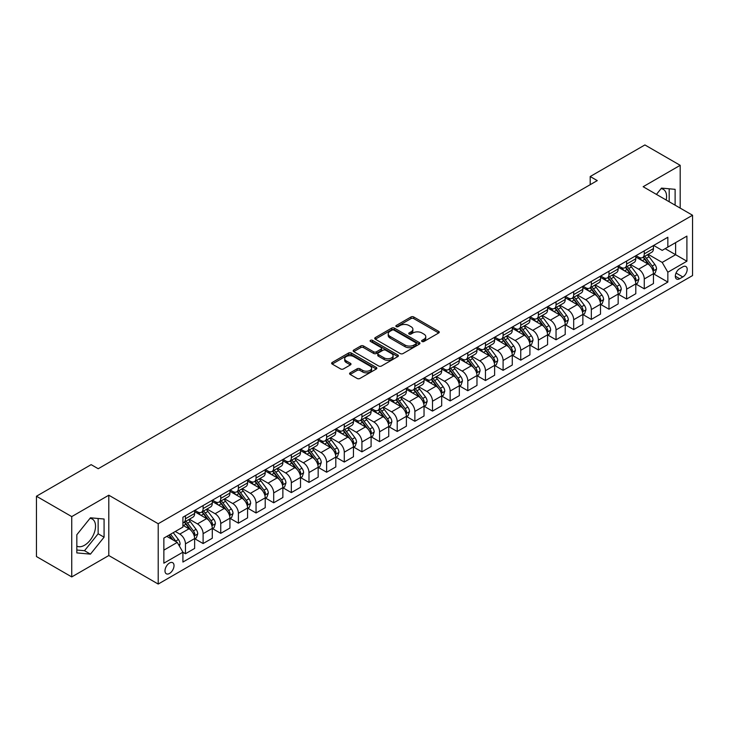 <?xml version="1.0" encoding="UTF-8"?>
<svg xmlns="http://www.w3.org/2000/svg" width="729" height="729" viewBox="0 0 729 729"><rect width="100%" height="100%" fill="white"/><g stroke="black" fill="none" stroke-linecap="round" stroke-linejoin="round"><path stroke-width="1.09" d="M422.036 341.482A1.376 0.793 0 0 0 423.968 341.482L438.694 332.98A1.959 1.13 0 0 0 439.268 332.178A1.959 1.13 0 0 0 438.694 331.376L413.753 316.978A1.959 1.13 0 0 0 410.983 316.978L396.257 325.48A1.376 0.793 0 0 0 395.856 326.036A1.376 0.793 0 0 0 396.257 326.601A1.376 0.793 0 0 0 398.198 326.601L400.103 325.498A6.269 3.618 0 0 1 408.969 325.498L411.047 326.701A6.269 3.618 0 0 1 412.887 329.253A6.269 3.618 0 0 1 411.047 331.813L409.142 332.916A1.376 0.793 0 0 0 408.741 333.481A1.376 0.793 0 0 0 409.142 334.037A1.376 0.793 0 0 0 411.083 334.037L412.988 332.934A6.269 3.618 0 0 1 421.863 332.934L423.941 334.137A6.269 3.618 0 0 1 425.772 336.698A6.269 3.618 0 0 1 423.941 339.258L422.036 340.361A1.376 0.793 0 0 0 421.626 340.917A1.376 0.793 0 0 0 422.036 341.482L422.036 340.361M76.827 546.085A15.573 8.994 120 0 0 84.518 545.256A15.573 8.994 120 0 0 94.697 531.532A15.573 8.994 120 0 0 92.31 519.057A15.573 8.994 120 0 0 90.004 518.355M169.502 573.459A6.388 3.691 120 0 0 173.675 567.827A6.388 3.691 120 0 0 172.7 562.706A6.388 3.691 120 0 0 169.502 563.025A6.388 3.691 120 0 0 165.328 568.656A6.388 3.691 120 0 0 166.312 573.778A6.388 3.691 120 0 0 169.502 573.459M661.048 188.665A15.573 8.994 -60 0 1 663.344 189.367A15.573 8.994 -60 0 1 666.197 200.028M350.148 372.82A1.959 1.13 0 0 0 349.574 373.622A1.959 1.13 0 0 0 350.148 374.414L357.146 378.46A1.959 1.13 0 0 0 359.916 378.46L376.273 369.02A1.959 1.13 0 0 0 376.847 368.218A1.959 1.13 0 0 0 376.273 367.416L351.323 353.018A1.959 1.13 0 0 0 348.553 353.018L332.205 362.459A1.959 1.13 0 0 0 331.631 363.261A1.959 1.13 0 0 0 332.205 364.063L340.653 368.938A1.959 1.13 0 0 0 343.432 368.938L350.43 364.901A1.959 1.13 0 0 0 351.004 364.099A1.959 1.13 0 0 0 350.43 363.297L346.239 360.882A5.24 3.025 0 0 1 344.699 358.741A5.24 3.025 0 0 1 347.933 355.943A5.24 3.025 0 0 1 353.647 356.599L370.068 366.076A5.24 3.025 0 0 1 371.608 368.218A5.24 3.025 0 0 1 368.364 371.015A5.24 3.025 0 0 1 362.659 370.359L359.916 368.783A1.959 1.13 0 0 0 357.146 368.783L350.148 372.82L350.148 374.414M108.803 495.21L71.743 516.606L36.45 496.23L36.45 556.546L71.743 576.921L108.803 555.525L158.211 584.057L158.211 523.741L108.803 495.21L108.803 555.525M680.193 208.111L680.193 165.319L643.142 186.715L692.55 215.246L158.211 523.741M680.193 165.319L644.901 144.943L590.198 176.527L590.198 184.683M36.45 496.23L91.152 464.646L98.215 468.729L597.261 180.601L590.198 176.527M400.239 353.574A1.959 1.13 0 0 0 403.009 353.574L419.366 344.134A1.959 1.13 0 0 0 419.94 343.341A1.959 1.13 0 0 0 419.366 342.539L394.425 328.141A1.959 1.13 0 0 0 391.655 328.141L375.298 337.582A1.959 1.13 0 0 0 374.724 338.374A1.959 1.13 0 0 0 375.298 339.176L400.239 353.574M371.07 341.773A1.376 0.793 0 0 1 372.455 341.965L397.788 356.59L381.467 366.022A1.959 1.13 0 0 1 378.697 366.022L353.747 351.615L353.747 350.02A1.959 1.13 0 0 0 353.173 350.822A1.959 1.13 0 0 0 353.747 351.615M353.747 350.02L360.746 345.974A1.959 1.13 0 0 1 363.525 345.974L373.64 351.815A1.959 1.13 0 0 0 376.41 351.815L381.048 349.136A1.959 1.13 0 0 0 381.622 348.334A1.959 1.13 0 0 0 381.048 347.542L370.514 341.454A1.376 0.793 0 0 1 370.113 340.899A1.376 0.793 0 0 1 370.961 340.17A1.376 0.793 0 0 1 372.455 340.334L397.815 354.977A1.959 1.13 0 0 1 398.389 355.779A1.959 1.13 0 0 1 397.815 356.581L397.815 354.977M682.809 266.832L679.701 268.627A6.187 3.572 120 0 0 675.665 274.086A6.187 3.572 120 0 0 676.612 279.043A6.187 3.572 120 0 0 679.701 278.733L682.809 276.947A6.187 3.572 120 0 0 686.855 271.489A6.187 3.572 120 0 0 685.907 266.532A6.187 3.572 120 0 0 682.809 266.832M158.211 584.057L692.55 275.562L692.55 215.246M653.658 245.445L662.196 250.375L667.846 247.113L667.846 237.253L182.915 517.216L182.915 527.085L163.861 538.084L163.861 563.189L182.915 552.19L182.915 562.05L667.846 282.077L667.846 272.218L662.196 262.431L648.163 254.33M667.846 247.113L686.9 236.105L686.9 261.21L667.846 272.218M71.743 516.606L71.743 576.921M665.158 248.662L675.61 254.694L675.61 242.629L686.9 236.105M662.196 262.431L675.61 254.694L686.9 261.21M163.861 550.149L177.265 542.403L166.823 536.371M182.915 552.272L185.458 553.739L185.458 543.87A7.983 4.611 -120 0 0 179.808 534.093L175.297 531.487M185.458 553.739L194.634 548.436L194.634 538.576A7.983 4.611 -120 0 0 188.984 528.798L182.915 525.29M194.843 538.777L203.109 543.552L203.109 533.683A7.983 4.611 -120 0 0 197.459 523.905L189.349 519.221M203.109 543.552L212.285 538.248L212.285 528.388A7.983 4.611 -120 0 0 206.635 518.611L194.634 511.676M212.494 528.589L220.75 533.355L220.75 523.495A7.983 4.611 -120 0 0 215.101 513.717L207 509.033M220.75 533.355L229.927 528.06L229.927 518.201A7.983 4.611 -120 0 0 224.277 508.414L212.285 501.488M230.136 518.401L238.401 523.167L238.401 513.307A7.983 4.611 -120 0 0 232.751 503.529L224.641 498.846M238.401 523.167L247.578 517.872L247.578 508.013A7.983 4.611 -120 0 0 241.928 498.226L229.927 491.3M247.787 508.213L256.043 512.979L256.043 503.119A7.983 4.611 -120 0 0 250.393 493.342L242.292 488.658M256.043 512.979L265.219 507.685L265.219 497.825A7.983 4.611 -120 0 0 259.57 488.038L247.578 481.113M265.429 498.025L273.694 502.791L273.694 492.932A7.983 4.611 -120 0 0 268.044 483.154L259.934 478.47M273.694 502.791L282.87 497.497L282.87 487.637A7.983 4.611 -120 0 0 277.22 477.85L265.219 470.925M283.08 487.838L291.336 492.604L291.336 482.744A7.983 4.611 -120 0 0 285.686 472.966L277.585 468.282M291.336 492.604L300.512 487.309L300.512 477.449A7.983 4.611 -120 0 0 294.862 467.663L282.87 460.737M300.722 477.65L308.987 482.416L308.987 472.556A7.983 4.611 -120 0 0 303.337 462.778L295.227 458.094M308.987 482.416L318.163 477.121L318.163 467.262A7.983 4.611 -120 0 0 312.513 457.475L300.512 450.549M318.373 467.462L326.628 472.228L326.628 462.368A7.983 4.611 -120 0 0 320.988 452.591L312.878 447.907M326.628 472.228L335.805 466.934L335.805 457.074A7.983 4.611 -120 0 0 330.164 447.287L318.163 440.362M336.014 457.274L344.279 462.04L344.279 452.18A7.983 4.611 -120 0 0 338.63 442.403L330.519 437.719M344.279 462.04L353.456 456.746L353.456 446.886A7.983 4.611 -120 0 0 347.806 437.099L335.805 430.174M353.665 447.087L361.921 451.852L361.921 441.993A7.983 4.611 -120 0 0 356.281 432.215L348.17 427.531M361.921 451.852L371.097 446.558L371.097 436.689A7.983 4.611 -120 0 0 365.457 426.912L353.456 419.986M371.307 436.899L379.572 441.665L379.572 431.805A7.983 4.611 -120 0 0 373.922 422.018L365.812 417.343M379.572 441.665L388.748 436.37L388.748 426.501A7.983 4.611 -120 0 0 383.099 416.724L371.097 409.798M388.958 426.711L397.214 431.477L397.214 421.617A7.983 4.611 -120 0 0 391.573 411.83L383.463 407.156M397.214 431.477L406.39 426.183L406.39 416.314A7.983 4.611 -120 0 0 400.75 406.536L388.748 399.61M406.609 416.523L414.865 421.289L414.865 411.429A7.983 4.611 -120 0 0 409.215 401.643L401.105 396.968M414.865 421.289L424.041 415.995L424.041 406.126A7.983 4.611 -120 0 0 418.391 396.348L406.39 389.423M424.251 406.335L432.507 411.101L432.507 401.242A7.983 4.611 -120 0 0 426.866 391.455L418.756 386.78M432.507 411.101L441.683 405.807L441.683 395.938A7.983 4.611 -120 0 0 436.042 386.16L424.041 379.235M441.902 396.148L450.158 400.914L450.158 391.054A7.983 4.611 -120 0 0 444.508 381.267L436.398 376.592M450.158 400.914L459.334 395.619L459.334 385.75A7.983 4.611 -120 0 0 453.684 375.973L441.683 369.047M459.543 385.96L467.799 390.726L467.799 380.866A7.983 4.611 -120 0 0 462.159 371.079L454.049 366.405M467.799 390.726L476.976 385.422L476.976 375.563A7.983 4.611 -120 0 0 471.335 365.785L459.334 358.859M477.194 375.772L485.45 380.538L485.45 370.678A7.983 4.611 -120 0 0 479.8 360.891L471.69 356.217M485.45 380.538L494.626 375.235L494.626 365.375A7.983 4.611 -120 0 0 488.977 355.597L476.976 348.672M494.836 365.584L503.092 370.35L503.092 360.49A7.983 4.611 -120 0 0 497.451 350.704L489.341 346.02M503.092 370.35L512.268 365.047L512.268 355.187A7.983 4.611 -120 0 0 506.628 345.409L494.626 338.484M512.487 355.397L520.743 360.162L520.743 350.294A7.983 4.611 -120 0 0 515.093 340.516L506.992 335.832M520.743 360.162L529.919 354.859L529.919 344.999A7.983 4.611 -120 0 0 524.269 335.222L512.268 328.287M530.129 345.2L538.394 349.975L538.394 340.106A7.983 4.611 -120 0 0 532.744 330.328L524.634 325.644M538.394 349.975L547.57 344.671L547.57 334.811A7.983 4.611 -120 0 0 541.92 325.034L529.919 318.099M547.78 335.012L556.036 339.787L556.036 329.918A7.983 4.611 -120 0 0 550.386 320.14L542.285 315.457M556.036 339.787L565.212 334.483L565.212 324.624A7.983 4.611 -120 0 0 559.562 314.846L547.57 307.911M565.422 324.824L573.687 329.599L573.687 319.73A7.983 4.611 -120 0 0 568.037 309.953L559.927 305.269M573.687 329.599L582.863 324.296L582.863 314.436A7.983 4.611 -120 0 0 577.213 304.658L565.212 297.724M583.072 314.636L591.328 319.411L591.328 309.543A7.983 4.611 -120 0 0 585.679 299.765L577.578 295.081M591.328 319.411L600.505 314.108L600.505 304.248A7.983 4.611 -120 0 0 594.855 294.47L582.863 287.536M600.714 304.449L608.979 309.224L608.979 299.355A7.983 4.611 -120 0 0 603.33 289.577L595.219 284.893M608.979 309.224L618.156 303.92L618.156 294.06A7.983 4.611 -120 0 0 612.506 284.283L600.505 277.348M618.365 294.261L626.621 299.027L626.621 289.167A7.983 4.611 -120 0 0 620.971 279.389L612.87 274.705M626.621 299.027L635.797 293.732L635.797 283.873A7.983 4.611 -120 0 0 630.148 274.095L618.156 267.16M636.007 284.073L644.272 288.839L644.272 278.979A7.983 4.611 -120 0 0 638.622 269.201L630.512 264.518M644.272 288.839L653.448 283.545L653.448 273.685A7.983 4.611 -120 0 0 647.799 263.898L635.797 256.973M636.007 255.633L638.622 257.137A7.983 4.611 -120 0 0 642.614 257.528A7.983 4.611 -120 0 0 644.272 253.874L644.272 250.858M618.365 265.821L620.971 267.324A7.983 4.611 -120 0 0 624.972 267.725A7.983 4.611 -120 0 0 626.621 264.062L626.621 261.046M600.714 276.009L603.33 277.512A7.983 4.611 -120 0 0 607.321 277.913A7.983 4.611 -120 0 0 608.979 274.25L608.979 271.234M583.072 286.196L585.679 287.7A7.983 4.611 -120 0 0 589.679 288.101A7.983 4.611 -120 0 0 591.328 284.438L591.328 281.421M565.422 296.384L568.037 297.888A7.983 4.611 -120 0 0 572.028 298.289A7.983 4.611 -120 0 0 573.687 294.625L573.687 291.609M547.78 306.572L550.386 308.075A7.983 4.611 -120 0 0 554.386 308.476A7.983 4.611 -120 0 0 556.036 304.813L556.036 301.806M530.129 316.76L532.744 318.263A7.983 4.611 -120 0 0 536.735 318.664A7.983 4.611 -120 0 0 538.394 315.01L538.394 311.994M512.487 326.947L515.093 328.451A7.983 4.611 -120 0 0 519.084 328.852A7.983 4.611 -120 0 0 520.743 325.198L520.743 322.182M494.836 337.135L497.451 338.639A7.983 4.611 -120 0 0 501.443 339.04A7.983 4.611 -120 0 0 503.092 335.386L503.092 332.369M477.194 347.323L479.8 348.827A7.983 4.611 -120 0 0 483.792 349.227A7.983 4.611 -120 0 0 485.45 345.573L485.45 342.557M459.543 357.511L462.159 359.014A7.983 4.611 -120 0 0 466.15 359.415A7.983 4.611 -120 0 0 467.799 355.761L467.799 352.745M441.902 367.698L444.508 369.211A7.983 4.611 -120 0 0 448.499 369.603A7.983 4.611 -120 0 0 450.158 365.949L450.158 362.933M424.251 377.886L426.866 379.399A7.983 4.611 -120 0 0 430.857 379.791A7.983 4.611 -120 0 0 432.507 376.137L432.507 373.12M406.609 388.074L409.215 389.587A7.983 4.611 -120 0 0 413.206 389.979A7.983 4.611 -120 0 0 414.865 386.324L414.865 383.308M388.958 398.262L391.573 399.774A7.983 4.611 -120 0 0 395.565 400.166A7.983 4.611 -120 0 0 397.214 396.512L397.214 393.496M371.307 408.45L373.922 409.962A7.983 4.611 -120 0 0 377.914 410.354A7.983 4.611 -120 0 0 379.572 406.7L379.572 403.684M353.665 418.637L356.281 420.15A7.983 4.611 -120 0 0 360.272 420.542A7.983 4.611 -120 0 0 361.921 416.888L361.921 413.872M336.014 428.825L338.63 430.338A7.983 4.611 -120 0 0 342.621 430.73A7.983 4.611 -120 0 0 344.279 427.076L344.279 424.059M318.373 439.013L320.988 440.526A7.983 4.611 -120 0 0 324.979 440.917A7.983 4.611 -120 0 0 326.628 437.263L326.628 434.247M300.722 449.201L303.337 450.713A7.983 4.611 -120 0 0 307.328 451.105A7.983 4.611 -120 0 0 308.987 447.451L308.987 444.435M283.08 459.388L285.686 460.901A7.983 4.611 -120 0 0 289.686 461.293A7.983 4.611 -120 0 0 291.336 457.639L291.336 454.623M265.429 469.576L268.044 471.089A7.983 4.611 -120 0 0 272.035 471.481A7.983 4.611 -120 0 0 273.694 467.827L273.694 464.81M247.787 479.773L250.393 481.277A7.983 4.611 -120 0 0 254.394 481.669A7.983 4.611 -120 0 0 256.043 478.014L256.043 474.998M230.136 489.961L232.751 491.464A7.983 4.611 -120 0 0 236.743 491.856A7.983 4.611 -120 0 0 238.401 488.202L238.401 485.186M212.494 500.149L215.101 501.652A7.983 4.611 -120 0 0 219.101 502.044A7.983 4.611 -120 0 0 220.75 498.39L220.75 495.374M194.843 510.336L197.459 511.84A7.983 4.611 -120 0 0 201.45 512.241A7.983 4.611 -120 0 0 203.109 508.578L203.109 505.561M653.658 273.885L667.846 282.077M642.614 257.528L651.79 252.234A7.983 4.611 -120 0 0 653.448 248.58L653.448 245.564M624.972 267.725L634.148 262.422A7.983 4.611 -120 0 0 635.797 258.768L635.797 255.751M607.321 277.913L616.497 272.61A7.983 4.611 -120 0 0 618.156 268.955L618.156 265.939M589.679 288.101L598.855 282.797A7.983 4.611 -120 0 0 600.505 279.143L600.505 276.127M572.028 298.289L581.204 292.985A7.983 4.611 -120 0 0 582.863 289.331L582.863 286.315M554.386 308.476L563.563 303.173A7.983 4.611 -120 0 0 565.212 299.519L565.212 296.503M536.735 318.664L545.912 313.361A7.983 4.611 -120 0 0 547.57 309.707L547.57 306.69M519.084 328.852L528.261 323.548A7.983 4.611 -120 0 0 529.919 319.894L529.919 316.878M501.443 339.04L510.619 333.736A7.983 4.611 -120 0 0 512.268 330.082L512.268 327.066M483.792 349.227L492.968 343.924A7.983 4.611 -120 0 0 494.626 340.27L494.626 337.254M466.15 359.415L475.326 354.121A7.983 4.611 -120 0 0 476.976 350.458L476.976 347.441M448.499 369.603L457.675 364.309A7.983 4.611 -120 0 0 459.334 360.645L459.334 357.629M430.857 379.791L440.034 374.496A7.983 4.611 -120 0 0 441.683 370.833L441.683 367.817M413.206 389.979L422.383 384.684A7.983 4.611 -120 0 0 424.041 381.021L424.041 378.005M395.565 400.166L404.741 394.872A7.983 4.611 -120 0 0 406.39 391.209L406.39 388.202M377.914 410.354L387.09 405.06A7.983 4.611 -120 0 0 388.748 401.406L388.748 398.389M360.272 420.542L369.448 415.248A7.983 4.611 -120 0 0 371.097 411.593L371.097 408.577M342.621 430.73L351.797 425.435A7.983 4.611 -120 0 0 353.456 421.781L353.456 418.765M324.979 440.917L334.155 435.623A7.983 4.611 -120 0 0 335.805 431.969L335.805 428.953M307.328 451.105L316.504 445.811A7.983 4.611 -120 0 0 318.163 442.157L318.163 439.14M289.686 461.293L298.863 455.999A7.983 4.611 -120 0 0 300.512 452.344L300.512 449.328M272.035 471.481L281.212 466.186A7.983 4.611 -120 0 0 282.87 462.532L282.87 459.516M254.394 481.669L263.57 476.374A7.983 4.611 -120 0 0 265.219 472.72L265.219 469.704M236.743 491.856L245.919 486.562A7.983 4.611 -120 0 0 247.578 482.908L247.578 479.892M219.101 502.044L228.277 496.75A7.983 4.611 -120 0 0 229.927 493.096L229.927 490.079M201.45 512.241L210.626 506.937A7.983 4.611 -120 0 0 212.285 503.283L212.285 500.267M182.915 522.748A7.983 4.611 -120 0 0 183.808 522.429L192.985 517.125A7.983 4.611 -120 0 0 194.634 513.471L194.634 510.455M183.808 522.429A7.983 4.611 -120 0 0 185.458 518.766L185.458 515.749M177.265 542.403L182.915 552.19M675.118 205.177L675.118 189.33L661.495 188.109L656.446 194.397M76.827 552.91L90.451 554.131L104.074 537.182L104.074 519.021L90.451 517.8L76.827 534.749L76.827 552.91M669.186 201.751L669.186 188.802M76.827 550.021L84.518 550.705L98.142 533.765L98.142 518.492M98.142 533.765L104.074 537.182M84.518 550.705L90.451 554.131M422.583 341.673L423.941 340.89A6.269 3.618 0 0 0 425.772 338.329L425.772 336.698M412.887 329.253L412.887 330.884A6.269 3.618 0 0 1 411.047 333.445L409.689 334.228M438.694 331.376L438.694 332.98L413.753 318.609A1.959 1.13 0 0 0 410.983 318.609L396.804 326.792M419.366 342.539L419.366 344.134L394.425 329.763A1.959 1.13 0 0 0 391.655 329.763L375.326 339.195M415.904 343.897A1.376 0.793 0 0 0 416.305 343.341A1.376 0.793 0 0 0 415.904 342.776L394.006 330.137A1.376 0.793 0 0 0 392.065 330.137L390.061 331.294A6.269 3.618 0 0 0 388.22 333.855A6.269 3.618 0 0 0 390.061 336.415L405.023 345.054A6.269 3.618 0 0 0 413.89 345.054L415.904 343.897L415.904 345.528A1.376 0.793 0 0 0 416.305 344.972L416.305 343.341M388.22 333.855L388.22 335.486A6.269 3.618 0 0 0 390.061 338.046L390.061 336.415M415.904 345.528L413.89 346.685A6.269 3.618 0 0 1 405.023 346.685L390.061 338.046M353.775 351.633L360.746 347.605L360.746 345.974M381.622 348.334L381.622 349.966A1.959 1.13 0 0 1 381.048 350.767L376.41 353.447A1.959 1.13 0 0 1 373.64 353.447L363.525 347.605A1.959 1.13 0 0 0 360.746 347.605M384.137 357.875A5.24 3.025 0 0 0 389.842 358.531A5.24 3.025 0 0 0 393.086 355.734A5.24 3.025 0 0 0 391.546 353.601L385.759 350.257A1.959 1.13 0 0 0 382.989 350.257L378.351 352.936A1.959 1.13 0 0 0 377.777 353.738A1.959 1.13 0 0 0 378.351 354.54L384.137 357.875L384.137 359.506A5.24 3.025 0 0 0 389.842 360.162A5.24 3.025 0 0 0 393.086 357.365L393.086 355.734M377.777 353.738L377.777 355.369A1.959 1.13 0 0 0 378.351 356.171L378.351 354.54M384.137 359.506L378.351 356.171M371.608 368.218L371.608 369.849A5.24 3.025 0 0 1 368.364 372.647A5.24 3.025 0 0 1 362.659 371.99L359.916 370.405A1.959 1.13 0 0 0 357.146 370.405L350.175 374.433M344.699 358.741L344.699 360.372A5.24 3.025 0 0 0 346.239 362.504L346.239 360.882M350.43 363.297L350.43 364.901L346.239 362.504M376.246 369.038L351.323 354.649A1.959 1.13 0 0 0 348.553 354.649L332.233 364.072M653.448 274.013L655.143 273.029L656.547 268.955A5.294 3.053 -120 0 0 654.861 264.454L649.092 256.754A15.273 8.821 -120 0 0 647.425 254.758M641.693 260.371A15.273 8.821 -120 0 0 638.568 257.1M652.965 270.769L653.694 269.183A5.294 3.053 -120 0 0 652.182 266.003L646.413 258.303A15.273 8.821 -120 0 0 644.746 256.307M643.324 257.127A12.675 7.317 60 0 1 645.402 259.488L650.286 266.003M643.051 257.282A15.273 8.821 60 0 1 644.718 259.278L648.555 264.399M635.797 284.201L637.492 283.216L638.905 279.143A5.294 3.053 -120 0 0 637.219 274.642L631.451 266.942A15.273 8.821 -120 0 0 629.783 264.946M624.042 270.568A15.273 8.821 -120 0 0 620.917 267.288M635.314 280.957L636.043 279.371A5.294 3.053 -120 0 0 634.531 276.191L628.763 268.491A15.273 8.821 -120 0 0 627.095 266.495M625.673 267.315A12.675 7.317 60 0 1 627.76 269.675L632.635 276.191M625.4 267.47A15.273 8.821 60 0 1 627.068 269.466L630.904 274.587M618.156 294.388L619.85 293.404L621.254 289.331A5.294 3.053 -120 0 0 619.568 284.829L613.8 277.129A15.273 8.821 -120 0 0 612.132 275.134M606.4 280.756A15.273 8.821 -120 0 0 603.275 277.476M617.673 291.144L618.402 289.559A5.294 3.053 -120 0 0 616.889 286.379L611.121 278.678A15.273 8.821 -120 0 0 609.453 276.683M608.032 277.503A12.675 7.317 60 0 1 610.109 279.863L614.994 286.379M607.758 277.658A15.273 8.821 60 0 1 609.426 279.654L613.262 284.775M600.505 304.576L602.2 303.592L603.612 299.519A5.294 3.053 -120 0 0 601.926 295.017L596.158 287.317A15.273 8.821 -120 0 0 594.49 285.321M588.75 290.944A15.273 8.821 -120 0 0 585.624 287.663M600.022 301.332L600.751 299.747A5.294 3.053 -120 0 0 599.238 296.566L593.47 288.866A15.273 8.821 -120 0 0 591.802 286.871M590.381 287.691A12.675 7.317 60 0 1 592.467 290.051L597.343 296.566M590.107 287.846A15.273 8.821 60 0 1 591.775 289.841L595.611 294.963M582.863 314.764L584.549 313.78L585.961 309.707A5.294 3.053 -120 0 0 584.275 305.205L578.507 297.505A15.273 8.821 -120 0 0 576.839 295.509M571.108 301.132A15.273 8.821 -120 0 0 567.973 297.86M582.38 311.52L583.109 309.934A5.294 3.053 -120 0 0 581.596 306.754L575.828 299.054A15.273 8.821 -120 0 0 574.16 297.058M572.739 297.879A12.675 7.317 60 0 1 574.816 300.239L579.701 306.754M572.465 298.033A15.273 8.821 60 0 1 574.133 300.029L577.969 305.15M565.212 324.952L566.907 323.968L568.319 319.894A5.294 3.053 -120 0 0 566.633 315.393L560.865 307.693A15.273 8.821 -120 0 0 559.198 305.697M553.457 311.319A15.273 8.821 -120 0 0 550.331 308.048M564.729 321.708L565.458 320.122A5.294 3.053 -120 0 0 563.945 316.942L558.177 309.242A15.273 8.821 -120 0 0 556.509 307.246M555.088 308.066A12.675 7.317 60 0 1 557.175 310.426L562.05 316.942M554.815 308.221A15.273 8.821 60 0 1 556.482 310.217L560.319 315.338M547.57 335.14L549.256 334.155L550.668 330.082A5.294 3.053 -120 0 0 548.983 325.581L543.214 317.88A15.273 8.821 -120 0 0 541.547 315.885M535.815 321.507A15.273 8.821 -120 0 0 532.68 318.236M547.087 331.895L547.816 330.31A5.294 3.053 -120 0 0 546.303 327.13L540.535 319.43A15.273 8.821 -120 0 0 538.868 317.434M537.446 318.254A12.675 7.317 60 0 1 539.524 320.614L544.408 327.139M537.173 318.409A15.273 8.821 60 0 1 538.84 320.405L542.677 325.526M529.919 345.327L531.614 344.352L533.027 340.27A5.294 3.053 -120 0 0 531.332 335.768L525.563 328.068A15.273 8.821 -120 0 0 523.905 326.073M518.164 331.695A15.273 8.821 -120 0 0 515.038 328.424M529.436 342.083L530.165 340.498A5.294 3.053 -120 0 0 528.653 337.317L522.884 329.617A15.273 8.821 -120 0 0 521.217 327.622M519.795 328.442A12.675 7.317 60 0 1 521.882 330.802L526.757 337.327M519.522 328.597A15.273 8.821 60 0 1 521.189 330.592L525.026 335.714M512.268 355.515L513.963 354.54L515.376 350.458A5.294 3.053 -120 0 0 513.69 345.956L507.922 338.256A15.273 8.821 -120 0 0 506.254 336.26M500.522 341.883A15.273 8.821 -120 0 0 497.388 338.611M511.794 352.271L512.523 350.685A5.294 3.053 -120 0 0 511.011 347.505L505.243 339.805A15.273 8.821 -120 0 0 503.575 337.809M502.153 338.63A12.675 7.317 60 0 1 504.231 340.999L509.115 347.514M501.88 338.785A15.273 8.821 60 0 1 503.548 340.78L507.384 345.901M494.626 365.703L496.321 364.728L497.734 360.645A5.294 3.053 -120 0 0 496.039 356.144L490.271 348.444A15.273 8.821 -120 0 0 488.612 346.448M482.871 352.071A15.273 8.821 -120 0 0 479.746 348.799M494.144 362.459L494.873 360.873A5.294 3.053 -120 0 0 493.36 357.693L487.592 349.993A15.273 8.821 -120 0 0 485.924 347.997M484.503 348.817A12.675 7.317 60 0 1 486.589 351.187L491.464 357.702M484.229 348.972A15.273 8.821 60 0 1 485.897 350.968L489.733 356.089M476.976 375.891L478.671 374.916L480.083 370.833A5.294 3.053 -120 0 0 478.397 366.332L472.629 358.632A15.273 8.821 -120 0 0 470.961 356.636M465.22 362.258A15.273 8.821 -120 0 0 462.095 358.987M476.502 372.647L477.231 371.061A5.294 3.053 -120 0 0 475.718 367.881L469.95 360.181A15.273 8.821 -120 0 0 468.282 358.185M466.861 359.005A12.675 7.317 60 0 1 468.938 361.374L473.823 367.89M466.587 359.16A15.273 8.821 60 0 1 468.255 361.156L472.082 366.277M459.334 386.078L461.029 385.103L462.441 381.021A5.294 3.053 -120 0 0 460.746 376.519L454.978 368.819A15.273 8.821 -120 0 0 453.31 366.824M447.579 372.446A15.273 8.821 -120 0 0 444.453 369.175M458.851 382.834L459.58 381.249A5.294 3.053 -120 0 0 458.067 378.069L452.299 370.368A15.273 8.821 -120 0 0 450.631 368.373M449.21 369.193A12.675 7.317 60 0 1 451.297 371.562L456.172 378.078M448.936 369.348A15.273 8.821 60 0 1 450.604 371.343L454.44 376.465M441.683 396.266L443.378 395.291L444.79 391.209A5.294 3.053 -120 0 0 443.104 386.707L437.336 379.007A15.273 8.821 -120 0 0 435.669 377.011M429.928 382.634A15.273 8.821 -120 0 0 426.802 379.362M441.2 393.022L441.938 391.437A5.294 3.053 -120 0 0 440.416 388.256L434.648 380.556A15.273 8.821 -120 0 0 432.99 378.561M431.568 379.381A12.675 7.317 60 0 1 433.646 381.75L438.53 388.265M431.295 379.536A15.273 8.821 60 0 1 432.962 381.531L436.789 386.652M424.041 406.454L425.736 405.479L427.148 401.406A5.294 3.053 -120 0 0 425.454 396.895L419.685 389.195A15.273 8.821 -120 0 0 418.018 387.199M412.286 392.822A15.273 8.821 -120 0 0 409.16 389.55M423.558 403.219L424.287 401.624A5.294 3.053 -120 0 0 422.774 398.444L417.006 390.744A15.273 8.821 -120 0 0 415.339 388.748M413.917 389.568A12.675 7.317 60 0 1 415.995 391.938L420.879 398.453M413.644 389.723A15.273 8.821 60 0 1 415.311 391.719L419.148 396.84M406.39 416.642L408.085 415.667L409.498 411.593A5.294 3.053 -120 0 0 407.812 407.083L402.043 399.383A15.273 8.821 -120 0 0 400.376 397.387M394.635 403.009A15.273 8.821 -120 0 0 391.509 399.738M405.907 413.407L406.645 411.812A5.294 3.053 -120 0 0 405.124 408.632L399.355 400.932A15.273 8.821 -120 0 0 397.697 398.936M396.275 399.756A12.675 7.317 60 0 1 398.353 402.126L403.237 408.641M396.002 399.911A15.273 8.821 60 0 1 397.669 401.907L401.497 407.028M388.748 426.829L390.443 425.854L391.856 421.781A5.294 3.053 -120 0 0 390.161 417.27L384.393 409.57A15.273 8.821 -120 0 0 382.725 407.575M376.993 413.197A15.273 8.821 -120 0 0 373.868 409.926M388.265 423.595L388.994 422A5.294 3.053 -120 0 0 387.482 418.82L381.714 411.12A15.273 8.821 -120 0 0 380.046 409.124M378.624 409.944A12.675 7.317 60 0 1 380.702 412.313L385.586 418.829M378.351 410.099A15.273 8.821 60 0 1 380.019 412.104L383.855 417.216M371.097 437.017L372.792 436.042L374.205 431.969A5.294 3.053 -120 0 0 372.519 427.458L366.751 419.758A15.273 8.821 -120 0 0 365.083 417.763M359.342 423.385A15.273 8.821 -120 0 0 356.217 420.114M370.614 433.782L371.353 432.188A5.294 3.053 -120 0 0 369.831 429.007L364.063 421.307A15.273 8.821 -120 0 0 362.404 419.312M360.983 420.132A12.675 7.317 60 0 1 363.06 422.501L367.945 429.017M360.709 420.296A15.273 8.821 60 0 1 362.368 422.291L366.204 427.404M353.456 447.205L355.151 446.23L356.554 442.157A5.294 3.053 -120 0 0 354.868 437.646L349.1 429.946A15.273 8.821 -120 0 0 347.432 427.95M341.701 433.573A15.273 8.821 -120 0 0 338.575 430.301M352.973 443.97L353.702 442.375A5.294 3.053 -120 0 0 352.189 439.195L346.421 431.495A15.273 8.821 -120 0 0 344.753 429.499M343.332 430.32A12.675 7.317 60 0 1 345.409 432.689L350.294 439.204M343.058 430.484A15.273 8.821 60 0 1 344.726 432.479L348.562 437.591M335.805 457.393L337.5 456.418L338.912 452.344A5.294 3.053 -120 0 0 337.226 447.834L331.458 440.134A15.273 8.821 -120 0 0 329.79 438.138M324.05 443.761A15.273 8.821 -120 0 0 320.924 440.489M335.322 454.158L336.06 452.572A5.294 3.053 -120 0 0 334.538 449.383L328.77 441.683A15.273 8.821 -120 0 0 327.102 439.687M325.681 440.507A12.675 7.317 60 0 1 327.768 442.877L332.652 449.392M325.416 440.671A15.273 8.821 60 0 1 327.075 442.667L330.911 447.779M318.163 467.581L319.858 466.606L321.261 462.532A5.294 3.053 -120 0 0 319.575 458.022L313.807 450.322A15.273 8.821 -120 0 0 312.14 448.326M306.408 453.948A15.273 8.821 -120 0 0 303.282 450.677M317.68 464.346L318.409 462.76A5.294 3.053 -120 0 0 316.896 459.571L311.128 451.871A15.273 8.821 -120 0 0 309.461 449.875M308.039 450.695A12.675 7.317 60 0 1 310.117 453.064L315.001 459.58M307.766 450.859A15.273 8.821 60 0 1 309.433 452.855L313.27 457.967M300.512 477.768L302.207 476.793L303.619 472.72A5.294 3.053 -120 0 0 301.934 468.209L296.165 460.509A15.273 8.821 -120 0 0 294.498 458.514M288.757 464.136A15.273 8.821 -120 0 0 285.631 460.865M300.029 474.533L300.758 472.948A5.294 3.053 -120 0 0 299.245 469.758L293.477 462.058A15.273 8.821 -120 0 0 291.81 460.063M290.388 460.883A12.675 7.317 60 0 1 292.475 463.252L297.35 469.768M290.115 461.047A15.273 8.821 60 0 1 291.782 463.043L295.619 468.155M282.87 487.956L284.565 486.981L285.968 482.908A5.294 3.053 -120 0 0 284.283 478.397L278.514 470.697A15.273 8.821 -120 0 0 276.847 468.701M271.115 474.324A15.273 8.821 -120 0 0 267.99 471.052M282.387 484.721L283.116 483.136A5.294 3.053 -120 0 0 281.604 479.946L275.835 472.246A15.273 8.821 -120 0 0 274.168 470.251M272.746 471.071A12.675 7.317 60 0 1 274.824 473.44L279.708 479.955M272.473 471.235A15.273 8.821 60 0 1 274.14 473.23L277.977 478.352M265.219 498.153L266.914 497.169L268.327 493.096A5.294 3.053 -120 0 0 266.641 488.594L260.873 480.894A15.273 8.821 -120 0 0 259.205 478.898M253.464 484.512A15.273 8.821 -120 0 0 250.339 481.24M264.736 494.909L265.465 493.323A5.294 3.053 -120 0 0 263.953 490.134L258.184 482.434A15.273 8.821 -120 0 0 256.517 480.438M255.095 481.258A12.675 7.317 60 0 1 257.182 483.628L262.057 490.143M254.822 481.422A15.273 8.821 60 0 1 256.49 483.418L260.326 488.539M247.578 508.341L249.263 507.357L250.676 503.283A5.294 3.053 -120 0 0 248.99 498.782L243.222 491.082A15.273 8.821 -120 0 0 241.554 489.086M235.822 494.699A15.273 8.821 -120 0 0 232.697 491.428M247.095 505.097L247.824 503.511A5.294 3.053 -120 0 0 246.311 500.331L240.543 492.631A15.273 8.821 -120 0 0 238.875 490.626M237.454 491.455A12.675 7.317 60 0 1 239.531 493.815L244.415 500.331M237.18 491.61A15.273 8.821 60 0 1 238.848 493.606L242.684 498.727M229.927 518.529L231.622 517.544L233.034 513.471A5.294 3.053 -120 0 0 231.348 508.97L225.58 501.27A15.273 8.821 -120 0 0 223.912 499.274M218.171 504.896A15.273 8.821 -120 0 0 215.046 501.616M229.444 515.285L230.173 513.699A5.294 3.053 -120 0 0 228.66 510.519L222.892 502.819A15.273 8.821 -120 0 0 221.224 500.823M219.803 501.643A12.675 7.317 60 0 1 221.889 504.003L226.765 510.519M219.529 501.798A15.273 8.821 60 0 1 221.197 503.794L225.033 508.915M212.285 528.716L213.971 527.732L215.383 523.659A5.294 3.053 -120 0 0 213.697 519.157L207.929 511.457A15.273 8.821 -120 0 0 206.261 509.462M200.53 515.084A15.273 8.821 -120 0 0 197.395 511.804M211.802 525.472L212.531 523.887A5.294 3.053 -120 0 0 211.018 520.706L205.25 513.006A15.273 8.821 -120 0 0 203.582 511.011M202.161 511.831A12.675 7.317 60 0 1 204.238 514.191L209.123 520.706M201.887 511.986A15.273 8.821 60 0 1 203.555 513.981L207.391 519.103M194.634 538.904L196.329 537.92L197.741 533.847A5.294 3.053 -120 0 0 196.046 529.345L190.278 521.645A15.273 8.821 -120 0 0 188.62 519.649M194.151 535.66L194.88 534.075A5.294 3.053 -120 0 0 193.367 530.894L187.599 523.194A15.273 8.821 -120 0 0 185.931 521.199M184.51 522.019A12.675 7.317 60 0 1 186.597 524.379L191.472 530.894M184.237 522.174A15.273 8.821 60 0 1 185.904 524.169L189.74 529.29M179.389 546.076L180.09 544.034A5.294 3.053 -120 0 0 178.405 539.533L173.256 532.662M176.199 541.793A5.294 3.053 -120 0 0 175.725 541.082L170.577 534.211M169.246 534.977L172.946 539.907M168.882 535.186L172.017 539.369M179.808 534.093L188.984 528.798M197.459 523.905L206.635 518.611M215.101 513.717L224.277 508.414M232.751 503.529L241.928 498.226M250.393 493.342L259.57 488.038M268.044 483.154L277.22 477.85M285.686 472.966L294.862 467.663M303.337 462.778L312.513 457.475M320.988 452.591L330.164 447.287M338.63 442.403L347.806 437.099M356.281 432.215L365.457 426.912M373.922 422.018L383.099 416.724M391.573 411.83L400.75 406.536M409.215 401.643L418.391 396.348M426.866 391.455L436.042 386.16M444.508 381.267L453.684 375.973M462.159 371.079L471.335 365.785M479.8 360.891L488.977 355.597M497.451 350.704L506.628 345.409M515.093 340.516L524.269 335.222M532.744 330.328L541.92 325.034M550.386 320.14L559.562 314.846M568.037 309.953L577.213 304.658M585.679 299.765L594.855 294.47M603.33 289.577L612.506 284.283M620.971 279.389L630.148 274.095M638.622 269.201L647.799 263.898M644.272 253.874L653.448 248.58M644.272 278.979L653.448 273.685M626.621 289.167L635.797 283.873M626.621 264.062L635.797 258.768M608.979 299.355L618.156 294.06M608.979 274.25L618.156 268.955M591.328 309.543L600.505 304.248M591.328 284.438L600.505 279.143M573.687 319.73L582.863 314.436M573.687 294.625L582.863 289.331M556.036 329.918L565.212 324.624M556.036 304.813L565.212 299.519M538.394 340.106L547.57 334.811M538.394 315.01L547.57 309.707M520.743 350.294L529.919 344.999M520.743 325.198L529.919 319.894M503.092 360.49L512.268 355.187M503.092 335.386L512.268 330.082M485.45 370.678L494.626 365.375M485.45 345.573L494.626 340.27M467.799 380.866L476.976 375.563M467.799 355.761L476.976 350.458M450.158 391.054L459.334 385.75M450.158 365.949L459.334 360.645M432.507 401.242L441.683 395.938M432.507 376.137L441.683 370.833M414.865 411.429L424.041 406.126M414.865 386.324L424.041 381.021M397.214 421.617L406.39 416.314M397.214 396.512L406.39 391.209M379.572 431.805L388.748 426.501M379.572 406.7L388.748 401.406M361.921 441.993L371.097 436.689M361.921 416.888L371.097 411.593M344.279 452.18L353.456 446.886M344.279 427.076L353.456 421.781M326.628 462.368L335.805 457.074M326.628 437.263L335.805 431.969M308.987 472.556L318.163 467.262M308.987 447.451L318.163 442.157M291.336 482.744L300.512 477.449M291.336 457.639L300.512 452.344M273.694 492.932L282.87 487.637M273.694 467.827L282.87 462.532M256.043 503.119L265.219 497.825M256.043 478.014L265.219 472.72M238.401 513.307L247.578 508.013M238.401 488.202L247.578 482.908M220.75 523.495L229.927 518.201M220.75 498.39L229.927 493.096M203.109 533.683L212.285 528.388M203.109 508.578L212.285 503.283M185.458 543.87L194.634 538.576M185.458 518.766L194.634 513.471M676.038 273.038L682.809 276.947M675.327 276.209L679.701 278.733M423.941 340.89L423.941 339.258M409.142 334.037L409.142 332.916M411.047 333.445L411.047 331.813M396.257 326.601L396.257 325.48M410.983 318.609L410.983 316.978M413.753 318.609L413.753 316.978M375.298 339.176L375.298 337.582M391.655 329.763L391.655 328.141M394.425 329.763L394.425 328.141M405.023 346.685L405.023 345.054M413.89 346.685L413.89 345.054M363.525 347.605L363.525 345.974M373.64 353.447L373.64 351.815M376.41 353.447L376.41 351.815M381.048 350.767L381.048 349.136M372.455 341.965L372.455 340.334M357.146 370.405L357.146 368.783M359.916 370.405L359.916 368.783M362.659 371.99L362.659 370.359M332.205 364.063L332.205 362.459M348.553 354.649L348.553 353.018M351.323 354.649L351.323 353.018M376.273 369.02L376.273 367.416M653.047 271.06L656.519 269.056M646.413 258.303L649.092 256.754M642.249 260.7L644.718 259.278M652.182 266.003L654.861 264.454M651.762 268.062L653.694 269.183M635.406 281.248L638.868 279.243M628.763 268.491L631.451 266.942M624.607 270.887L627.068 269.466M634.531 276.191L637.219 274.642M634.112 278.25L636.043 279.371M617.755 291.436L621.226 289.431M611.121 278.678L613.8 277.129M606.956 281.075L609.426 279.654M616.889 286.379L619.568 284.829M616.47 288.438L618.402 289.559M600.113 301.624L603.576 299.619M593.47 288.866L596.158 287.317M589.314 291.263L591.775 289.841M599.238 296.566L601.926 295.017M598.819 298.626L600.751 299.747M582.462 311.812L585.934 309.807M575.828 299.054L578.507 297.505M571.664 301.451L574.133 300.029M581.596 306.754L584.275 305.205M581.177 308.814L583.109 309.934M564.82 321.999L568.283 319.995M558.177 309.242L560.865 307.693M554.022 311.638L556.482 310.217M563.945 316.942L566.633 315.393M563.526 319.001L565.458 320.122M547.169 332.187L550.632 330.182M540.535 319.43L543.214 317.88M536.371 321.826L538.84 320.405M546.303 327.13L548.983 325.581M545.884 329.189L547.816 330.31M529.527 342.375L532.99 340.37M522.884 329.617L525.563 328.068M518.729 332.014L521.189 330.592M528.653 337.317L531.332 335.768M528.233 339.386L530.165 340.498M511.876 352.563L515.339 350.567M505.243 339.805L507.922 338.256M501.078 342.202L503.548 340.78M511.011 347.505L513.69 345.956M510.592 349.574L512.523 350.685M494.235 362.75L497.697 360.755M487.592 349.993L490.271 348.444M483.436 352.389L485.897 350.968M493.36 357.693L496.039 356.144M492.941 359.762L494.873 360.873M476.584 372.938L480.046 370.943M469.95 360.181L472.629 358.632M465.785 362.577L468.255 361.156M475.718 367.881L478.397 366.332M475.299 369.949L477.231 371.061M458.942 383.126L462.405 381.13M452.299 370.368L454.978 368.819M448.144 372.774L450.604 371.343M458.067 378.069L460.746 376.519M457.648 380.137L459.58 381.249M441.291 393.314L444.754 391.318M434.648 380.556L437.336 379.007M430.493 382.962L432.962 381.531M440.416 388.256L443.104 386.707M439.997 390.325L441.938 391.437M423.64 403.502L427.112 401.506M417.006 390.744L419.685 389.195M412.851 393.15L415.311 391.719M422.774 398.444L425.454 396.895M422.355 400.513L424.287 401.624M405.998 413.689L409.461 411.694M399.355 400.932L402.043 399.383M395.2 403.337L397.669 401.907M405.124 408.632L407.812 407.083M404.704 410.7L406.645 411.812M388.347 423.877L391.819 421.881M381.714 411.12L384.393 409.57M377.549 413.525L380.019 412.104M387.482 418.82L390.161 417.27M387.063 420.888L388.994 422M370.706 434.065L374.168 432.069M364.063 421.307L366.751 419.758M359.907 423.713L362.368 422.291M369.831 429.007L372.519 427.458M369.412 431.076L371.353 432.188M353.055 444.262L356.527 442.257M346.421 431.495L349.1 429.946M342.256 433.901L344.726 432.479M352.189 439.195L354.868 437.646M351.77 441.264L353.702 442.375M335.413 454.449L338.876 452.445M328.77 441.683L331.458 440.134M324.615 444.089L327.075 442.667M334.538 449.383L337.226 447.834M334.119 451.451L336.06 452.572M317.762 464.637L321.234 462.633M311.128 451.871L313.807 450.322M306.964 454.276L309.433 452.855M316.896 459.571L319.575 458.022M316.477 461.639L318.409 462.76M300.12 474.825L303.583 472.82M293.477 462.058L296.165 460.509M289.322 464.464L291.782 463.043M299.245 469.758L301.934 468.209M298.826 471.827L300.758 472.948M282.469 485.013L285.941 483.008M275.835 472.246L278.514 470.697M271.671 474.652L274.14 473.23M281.604 479.946L284.283 478.397M281.184 482.015L283.116 483.136M264.827 495.201L268.29 493.196M258.184 482.434L260.873 480.894M254.029 484.84L256.49 483.418M263.953 490.134L266.641 488.594M263.534 492.203L265.465 493.323M247.177 505.388L250.648 503.384M240.543 492.631L243.222 491.082M236.378 495.027L238.848 493.606M246.311 500.331L248.99 498.782M245.892 502.39L247.824 503.511M229.535 515.576L232.998 513.571M222.892 502.819L225.58 501.27M218.736 505.215L221.197 503.794M228.66 510.519L231.348 508.97M228.241 512.578L230.173 513.699M211.884 525.764L215.347 523.759M205.25 513.006L207.929 511.457M201.086 515.403L203.555 513.981M211.018 520.706L213.697 519.157M210.599 522.766L212.531 523.887M194.242 535.952L197.705 533.947M187.599 523.194L190.278 521.645M183.444 525.591L185.904 524.169M193.367 530.894L196.046 529.345M192.948 532.954L194.88 534.075M178.714 544.909L180.054 544.135M175.725 541.082L178.405 539.533"/></g></svg>
